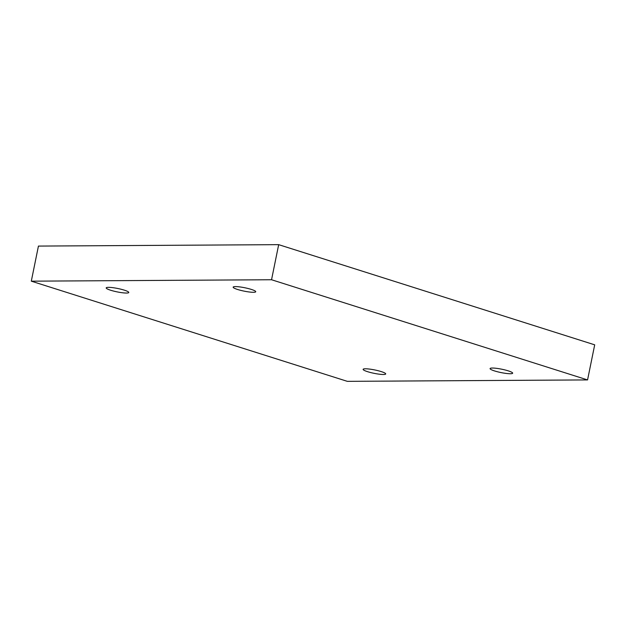 <?xml version="1.0" encoding="UTF-8"?>
<svg xmlns="http://www.w3.org/2000/svg" width="626" height="626" viewBox="0 0 626 626"><rect width="100%" height="100%" fill="white"/><g stroke="black" fill="none" stroke-linecap="round" stroke-linejoin="round"><path stroke-width="0.94" d="M31.3 281.168L271.543 279.744L587.564 379.919L347.32 381.344L31.3 281.168L38.436 246.081L278.68 244.656L271.543 279.744M237.614 289.486A11.518 1.722 11.5 0 1 233.154 287.146A11.518 1.722 11.5 0 1 244.789 287.757A11.518 1.722 11.5 0 1 255.737 291.739A11.518 1.722 11.5 0 1 249.312 291.998A11.518 1.722 11.5 0 1 237.614 289.486M110.653 290.237A11.518 1.722 11.5 0 1 106.201 287.897A11.518 1.722 11.5 0 1 117.829 288.508A11.518 1.722 11.5 0 1 128.776 292.498A11.518 1.722 11.5 0 1 122.352 292.749A11.518 1.722 11.5 0 1 110.653 290.237M367.579 371.68A11.518 1.722 11.5 0 1 363.127 369.348A11.518 1.722 11.5 0 1 374.763 369.95A11.518 1.722 11.5 0 1 385.71 373.941A11.518 1.722 11.5 0 1 379.278 374.191A11.518 1.722 11.5 0 1 367.579 371.68M494.54 370.928A11.518 1.722 11.5 0 1 490.08 368.589A11.518 1.722 11.5 0 1 501.716 369.199A11.518 1.722 11.5 0 1 512.663 373.182A11.518 1.722 11.5 0 1 506.238 373.44A11.518 1.722 11.5 0 1 494.54 370.928M278.68 244.656L594.7 344.832L587.564 379.919"/></g></svg>
